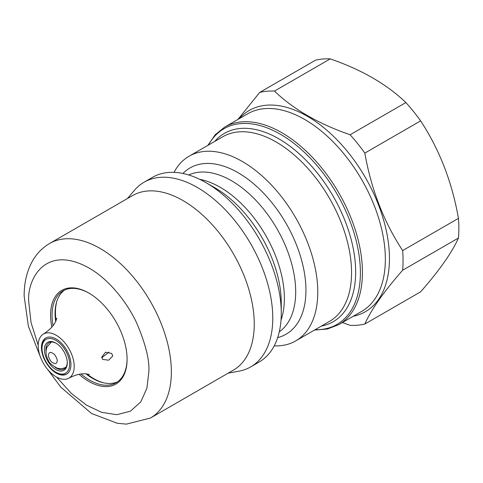 <?xml version="1.0" encoding="UTF-8"?>
<svg xmlns="http://www.w3.org/2000/svg" width="483" height="483" viewBox="0 0 483 483"><rect width="100%" height="100%" fill="white"/><g stroke="black" fill="none" stroke-linecap="round" stroke-linejoin="round"><path stroke-width="0.72" d="M104.135 382.941A54.108 31.238 60 0 1 103.815 382.856A54.108 31.238 60 0 1 93.708 378.587A54.108 31.238 60 0 1 86.91 373.963M56.052 320.519A54.108 31.238 60 0 1 56.807 301.428A54.108 31.238 60 0 1 56.891 301.108M56.197 335.274A25.466 14.701 -120 0 0 43.446 334.025A25.466 14.701 -120 0 0 39.564 354.431A25.466 14.701 -120 0 0 56.197 376.855A25.466 14.701 -120 0 0 68.912 378.129A25.466 14.701 -120 0 0 72.836 357.728A25.466 14.701 -120 0 0 56.197 335.274M150.479 418.018L233.38 370.153A100.796 58.195 -120 0 0 254.257 324.015A100.796 58.195 -120 0 0 210.262 222.578A100.796 58.195 -120 0 0 132.59 195.573L49.689 243.438A100.796 58.195 60 0 1 127.361 270.438A100.796 58.195 60 0 1 171.356 371.874A100.796 58.195 60 0 1 150.479 418.018L126.383 424.122L117.218 423.271L91.474 413.436L60.804 387.161L47.678 369.465M228.218 373.136L238.771 371.222A106.628 61.564 -120 0 0 250.689 366.899A106.628 61.564 -120 0 0 272.774 318.086A106.628 61.564 -120 0 0 226.231 210.781A106.628 61.564 -120 0 0 144.061 182.212A106.628 61.564 -120 0 0 134.359 190.368L127.427 198.555M205.867 182.592L214.923 187.821A93.823 54.168 -120 0 1 281.263 302.726L281.263 313.183A106.628 61.564 -120 0 0 205.867 182.592A106.628 61.564 -120 0 0 152.55 177.309L144.061 182.212M51.832 327.112A54.108 31.238 60 0 1 50.57 315.133A54.108 31.238 60 0 1 88.83 293.042A54.108 31.238 60 0 1 127.089 359.316A54.108 31.238 60 0 1 79.085 374.319M89.21 293.259A53.052 30.628 -120 0 0 63.056 290.851A53.052 30.628 -120 0 0 52.067 315.133A53.052 30.628 -120 0 0 53.058 325.59M81.017 374.017A53.052 30.628 -120 0 0 116.107 382.735A53.052 30.628 -120 0 0 127.089 358.875M64.601 290.054A53.052 30.628 -120 0 0 56.402 302.726A53.052 30.628 -120 0 0 55.068 313.401A53.052 30.628 -120 0 0 55.66 321.388M85.956 373.866A53.052 30.628 -120 0 0 102.493 382.554A53.052 30.628 -120 0 0 117.562 381.793M274.211 345.876A106.628 61.564 -120 0 0 295.687 340.92A106.628 61.564 -120 0 0 317.772 292.106A106.628 61.564 -120 0 0 271.229 184.802A106.628 61.564 -120 0 0 189.058 156.232A106.628 61.564 -120 0 0 174.025 172.353M101.798 357.77L108.947 352.095M101.744 357.142L102.65 359.424L108.681 360.203L112.781 355.929L111.67 353.441L105.493 352.246L101.744 357.142M46.054 337.852A20.847 12.039 -120 0 0 42.015 347.229L42.015 348.309A19.519 11.272 60 0 1 55.823 340.34A19.519 11.272 60 0 1 69.624 364.254A19.519 11.272 60 0 1 55.823 372.224L56.759 372.761A20.847 12.039 -120 0 0 66.895 373.951M56.197 339.042A20.847 12.039 -120 0 0 45.77 338.009A20.847 12.039 -120 0 0 42.576 354.715A20.847 12.039 -120 0 0 56.197 373.087A20.847 12.039 -120 0 0 66.618 374.12A20.847 12.039 -120 0 0 69.818 357.414A20.847 12.039 -120 0 0 56.197 339.042M55.823 343.069A16.181 9.34 -120 0 0 44.382 349.674A16.181 9.34 -120 0 0 55.823 369.495A16.181 9.34 -120 0 0 67.264 362.89A16.181 9.34 -120 0 0 55.823 343.069L55.823 343.069M56.203 343.298A15.118 8.73 -120 0 0 49.012 342.755A15.118 8.73 -120 0 0 46.024 351.769M54.827 367.026A15.118 8.73 -120 0 0 56.571 368.191A15.118 8.73 -120 0 0 64.13 368.94A15.118 8.73 -120 0 0 67.252 362.443M402.653 250.568A128.381 74.122 60 0 1 403.057 260.627A128.381 74.122 60 0 1 402.653 270.226L458.452 238.01A128.381 74.122 60 0 0 458.85 228.417A128.381 74.122 60 0 0 458.452 218.358L402.653 250.568C383.828 221.89 371.222 189.402 364.834 153.099A128.381 74.122 -120 0 0 350.097 134.757C318.726 123.914 293.513 109.363 274.459 91.088A128.381 74.122 -120 0 0 259.715 92.41L237.896 119.458M274.459 91.088L330.251 58.878A128.381 74.122 -120 0 0 315.514 60.194L259.715 92.41M330.251 58.878C361.622 69.721 386.835 84.277 405.889 102.547L350.097 134.757M364.834 153.099L420.633 120.883A128.381 74.122 -120 0 0 405.889 102.547M420.633 120.883C439.464 149.561 452.07 182.055 458.452 218.358M342.151 322.433L350.097 325.343A128.381 74.122 -120 0 0 364.834 324.027L420.633 291.817C439.464 270.347 452.07 252.41 458.452 238.01M364.834 324.027C371.083 309.826 383.683 291.889 402.653 270.226M56.759 372.761L55.817 372.224A19.519 11.272 60 0 1 55.817 372.224A19.519 11.272 60 0 1 42.015 348.309M250.689 366.899L259.184 361.996A106.628 61.564 -120 0 0 281.263 313.183M56.608 377.09L71.442 393.518L86.584 405.183L101.611 412.319L116.765 414.692L130.362 411.232L140.752 401.965L146.917 388.199L148.849 371.874C149.652 360.294 145.649 344.119 136.846 323.362C127.633 303.161 109.206 279.409 88.83 267.92C44.406 243.215 26.402 280.907 28.811 302.569L31.051 322.626L38.193 345.194M199.751 179.344A90.713 52.375 60 0 1 284.372 298.397A90.713 52.375 60 0 1 281.015 320.102M279.283 331.857A90.713 52.375 -120 0 0 295.693 291.859A90.713 52.375 -120 0 0 257.687 202.28A90.713 52.375 -120 0 0 188.702 174.967M182.924 173.475A96.02 55.436 60 0 1 258.87 188.485A96.02 55.436 60 0 1 305.938 290.277A96.02 55.436 60 0 1 277.689 337.611M214.754 141.398A108.753 62.79 60 0 1 301.024 155.435A108.753 62.79 60 0 1 355.657 271.965A108.753 62.79 60 0 1 321.382 326.085M295.687 340.92L329.472 321.418A106.628 61.564 -120 0 0 351.558 272.605A106.628 61.564 -120 0 0 305.008 165.295A106.628 61.564 -120 0 0 222.844 136.725L189.058 156.232M315.109 329.708A112.998 65.241 -120 0 0 360.39 272.702A112.998 65.241 -120 0 0 298.24 146.868A112.998 65.241 -120 0 0 208.475 145.021M314.505 330.058L327.389 329.026L338.812 324.594A114.054 65.851 -120 0 0 362.437 272.382A114.054 65.851 -120 0 0 312.652 157.603A114.054 65.851 -120 0 0 224.758 127.047L215.207 134.727L207.877 145.365M338.812 324.594L361.725 311.372A114.054 65.851 -120 0 0 385.349 259.16A114.054 65.851 -120 0 0 335.558 144.375A114.054 65.851 -120 0 0 247.67 113.819L224.758 127.047M239.218 118.697A116.18 67.077 60 0 1 331.338 134.268A116.18 67.077 60 0 1 389.449 258.526A116.18 67.077 60 0 1 353.272 316.25M48.831 353.81C49.387 351.847 51.264 352.029 54.464 354.359C57.03 358.114 57.809 360.729 56.807 362.22C56.251 364.182 54.374 364.001 51.174 361.664C48.608 357.915 47.829 355.301 48.831 353.81M49.689 243.438C42.462 247.682 36.726 253.545 32.482 261.019C26.861 271.192 24.084 282.875 24.15 296.073L28.358 326.164L40.331 356.738M56.837 318.158L55.986 320.676C54.144 325.325 49.966 329.774 43.446 334.025M51.524 341.916L47.099 346.854C45.287 351.389 45.8 356.08 48.644 360.928C49.139 362.757 51.759 365.045 56.493 367.798C59.463 369.066 62.669 368.861 66.117 367.183M89.343 374.464L86.602 373.927C81.651 373.238 75.753 374.639 68.912 378.129"/></g></svg>
